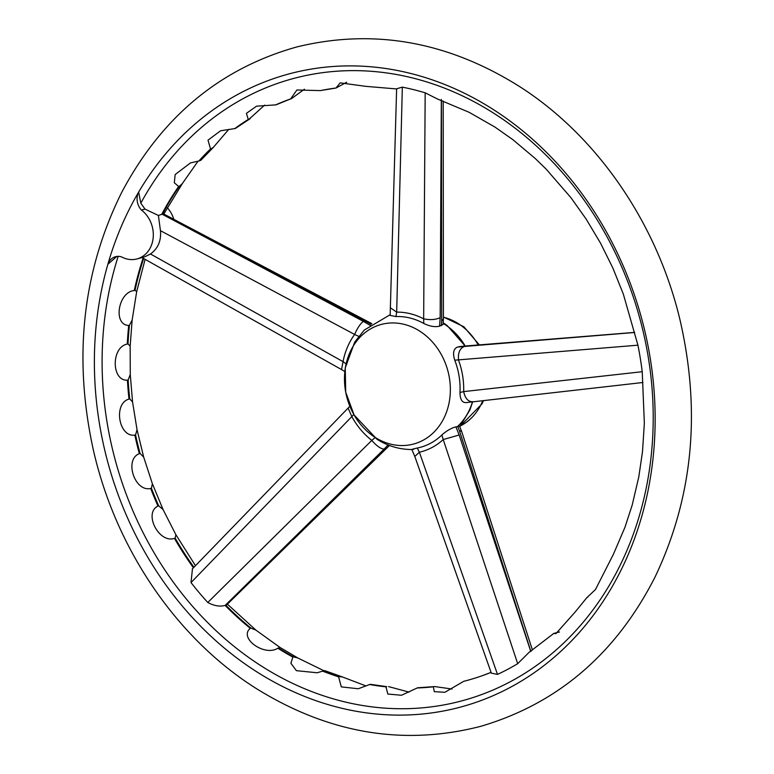<?xml version="1.0" encoding="UTF-8"?>
<svg xmlns="http://www.w3.org/2000/svg" width="774" height="774" viewBox="0 0 774 774"><rect width="100%" height="100%" fill="white"/><g stroke="black" fill="none" stroke-linecap="round" stroke-linejoin="round"><path stroke-width="1.16" d="M118.18 256.349A322.361 271.674 -105.4 0 0 409.572 708.607A322.361 271.674 -105.4 0 0 608.915 240.346A322.361 271.674 -105.4 0 0 140.82 203.175L144.98 209.096L158.409 215.472L162.134 214.195L363.374 321.365C360.336 323.667 357.424 328.031 354.637 334.455L160.441 230.662C161.35 240.695 158.031 248.473 150.495 253.998L343.037 361.642L346.752 364.38M335.693 88.062A304.066 256.252 -105.4 0 0 320.891 90.5A304.066 256.252 -105.4 0 0 320.378 90.606L296.897 89.987L290.676 98.888A304.066 256.252 -105.4 0 0 275.689 104.877L256.542 106.173L246.413 113.352L248.28 119.438A304.066 256.252 -105.4 0 0 234.735 128.6L220.561 130.767L208.013 140.171L210.518 148.966A304.066 256.252 -105.4 0 0 198.87 160.992L190.501 162.898L175.166 174.547L174.314 182.77L178.659 186.466A304.066 256.252 -105.4 0 0 161.747 214.311M396.868 88.962L365.986 86.369L340.173 82.866L335.964 88.043L346.723 82.218M441.325 325.651L441.664 321.2L443.415 318.898L443.038 324.48L439.593 326.135C435.182 327.296 429.918 326.405 423.784 323.464A66.903 56.386 -105.4 0 0 395.959 316.556L390.144 315.424L396.627 88.749L402.335 87.143A309.436 260.78 74.6 0 1 425.178 92.812L437.455 98.985L469.189 112.336L494.934 127.062L512.891 139.688L535.279 158.535L546.192 169.177L570.931 197.68L586.111 219.023L600.653 243.355L612.882 268.075L623.341 294.12L637.931 345.185A309.436 260.78 74.6 0 1 642.226 371.714L644.355 423.204L642.497 451.658L638.811 476.823L632.203 505.035L624.986 527.21L613.414 554.271L595.467 589.556L586.934 597.557L575.005 612.195L555.858 633.683L553.816 633.403L529.039 652.376L517.7 663.686A309.436 260.78 74.6 0 1 497.508 674.406L491.326 673.128M587.582 597.296L586.934 597.557M559.467 631.99L553.816 633.403M225.137 605.432C219.816 606.845 214.04 605.858 207.79 602.482L371.81 440.396C376.522 445.863 380.614 448.775 384.078 449.123L225.137 605.432A304.066 256.252 -105.4 0 0 250.273 628.343C238.421 638.037 264.524 656.874 277.827 648.215A304.066 256.252 -105.4 0 0 292.862 657.107L290.889 663.231L296.394 670.671L317.156 672.77L322.652 671.126A304.066 256.252 -105.4 0 0 338.606 676.824L341.286 686.886L358.256 688.763L369.624 684.526A304.066 256.252 -105.4 0 0 385.955 686.838L387.842 694.036L401.503 695.265L417.186 687.97A304.066 256.252 -105.4 0 0 433.343 686.819L434.301 691.666L444.876 692.285L463.713 681.333A304.066 256.252 -105.4 0 0 467.767 680.259A304.066 256.252 -105.4 0 0 482.492 675.625A304.066 256.252 -105.4 0 0 491.064 672.374L482.492 675.625M207.79 602.482A309.436 260.78 74.6 0 1 191.014 582.58L192.455 568.813M143.084 258.216A304.066 256.252 -105.4 0 0 134.27 290.531C118.093 291.933 112.791 325.051 128.716 325.457A304.066 256.252 -105.4 0 0 127.294 344.082C111.156 346.946 111.253 381.156 127.429 380.169A304.066 256.252 -105.4 0 0 128.997 399.084C113.13 403.38 118.635 437.542 134.84 435.104A304.066 256.252 -105.4 0 0 139.349 453.68C123.966 459.359 134.676 492.332 150.688 488.442A304.066 256.252 -105.4 0 0 157.973 506.051C143.287 513.007 158.863 543.687 174.44 538.385A304.066 256.252 -105.4 0 0 193.432 567.797M162.134 214.195L162.482 214.108A304.066 256.252 74.6 0 1 179.394 186.263L182.306 183.632L198.047 161.185M162.482 214.108L163.749 214.011L164.407 213.043L182.306 183.632M371.027 324.306L368.55 322.884L369.866 322.623L163.749 214.011M193.935 567.274A304.066 256.252 74.6 0 1 175.166 538.182L175.872 534.689L163.072 509.563L158.709 505.848A304.066 256.252 74.6 0 1 151.414 488.239L152.372 483.731L143.693 457.115L140.075 453.477A304.066 256.252 74.6 0 1 135.566 434.911L137.037 429.686L132.557 401.996L129.732 398.881A304.066 256.252 74.6 0 1 128.165 379.966L130.264 374.481L130.158 346.142L128.02 343.888A304.066 256.252 74.6 0 1 129.442 325.254L132.151 320.001L136.688 291.585L135.005 290.327A304.066 256.252 74.6 0 1 143.645 258.526M226.763 604.775L389.448 445.505L226.772 604.775M250.273 628.343L250.999 628.14A304.066 256.252 74.6 0 1 225.873 605.239M250.999 628.14L255.884 630.094L279.782 647.296L278.553 648.012A304.066 256.252 74.6 0 0 293.598 656.903L297.826 657.977L323.967 670.777M323.377 670.923L324.79 670.642L342.524 676.989L339.331 676.621A304.066 256.252 74.6 0 1 323.377 670.923L322.652 671.126M370.359 684.322L386.69 686.635A304.066 256.252 74.6 0 1 370.359 684.322L369.624 684.526M365.957 685.928L342.524 676.989M417.912 687.767L434.069 686.625A304.066 256.252 74.6 0 1 417.912 687.767L417.186 687.97M409.098 692.111L388.567 686.606M452.045 689.034L434.601 686.548M468.125 680.162A304.066 256.252 74.6 0 1 464.448 681.13L463.713 681.333M290.676 98.888L276.424 104.674A304.066 256.252 74.6 0 1 291.411 98.685L304.434 89.213M250.196 118.645L235.46 128.407A304.066 256.252 74.6 0 1 249.005 119.244L264.621 105.109M213.46 147.254L200.892 160.237L199.595 160.789A304.066 256.252 74.6 0 1 211.244 148.763L213.46 147.244L228.727 129.393M374.829 437.184A61.939 52.197 74.6 0 1 367.224 331.011A61.939 52.197 74.6 0 1 450.178 384.552A61.939 52.197 74.6 0 1 374.829 437.184M443.163 323.426A61.939 52.197 74.6 0 1 465.184 346.026L447.188 325.564L443.231 322.768M472.469 401.841A61.939 52.197 74.6 0 1 457.627 426.416M413.722 449.297C410.443 449.742 411.633 449.317 417.273 448.03A66.903 56.386 -105.4 0 0 441.857 434.978C446.792 430.644 451.484 427.945 455.915 426.88L459.562 426.261M637.931 345.185L454.744 360.181A66.903 56.386 -105.4 0 1 459.979 392.495C460.075 399.519 462.175 402.886 466.277 402.586L642.933 382.501M454.744 360.181C452.587 353.312 453.438 348.958 457.289 347.129L463.616 346.152L459.03 346.655M160.441 230.662L158.409 215.472M144.98 209.096L141.439 210.073A27.448 23.133 74.6 0 1 153.204 237.502A27.448 23.133 74.6 0 1 137.162 258.893A27.448 23.133 74.6 0 1 121.489 256.862A14.319 12.074 -105.4 0 0 115.471 256.716A14.319 12.074 -105.4 0 0 107.867 264.263A327.992 276.424 -105.4 0 0 239.969 660.319A327.992 276.424 -105.4 0 0 590.726 618.707A327.992 276.424 -105.4 0 0 494.334 110.189A327.992 276.424 -105.4 0 0 442.999 83.805A327.992 276.424 -105.4 0 0 138.652 192.078L140.82 203.175M137.162 258.893L144.854 256.765L150.495 253.998M167.3 207.664A27.448 23.133 74.6 0 1 173.802 219.284M116.826 256.446L107.867 264.263A327.992 276.424 -105.4 0 1 138.652 192.078A14.319 12.074 -105.4 0 0 141.439 210.073M517.7 663.686L443.221 439.545L459.166 434.998L530.49 650.557M441.335 99.391L440.154 317.669C435.636 319.759 430.141 320.146 423.659 318.83L425.178 92.812M459.979 392.495L463.665 391.596A71.411 60.179 -105.4 0 0 458.595 360.268C457.802 352.954 459.737 348.348 464.419 346.452L634.699 332.481M277.827 648.215L278.553 648.012M433.343 686.819L434.069 686.625M385.955 686.838L386.69 686.635M338.606 676.824L339.331 676.621M292.862 657.107L293.598 656.903M174.44 538.385L175.166 538.182M157.973 506.051L158.709 505.848M150.688 488.442L151.414 488.239M139.349 453.68L140.075 453.477M134.84 435.104L135.566 434.911M128.997 399.084L129.732 398.881M127.429 380.169L128.165 379.966M127.294 344.082L128.02 343.888M128.716 325.457L129.442 325.254M134.27 290.531L135.005 290.327M178.659 186.466L179.394 186.263M198.87 160.992L199.595 160.789M210.518 148.966L211.244 148.763M234.735 128.6L235.46 128.407M248.28 119.438L249.005 119.244M275.689 104.877L276.424 104.674M402.335 87.143L396.675 312.125L395.959 316.556M423.784 323.464L423.659 318.83A71.411 60.179 -105.4 0 0 396.675 312.125L390.802 308.1M353.824 414.516L191.014 582.58M349.848 406.244L348.097 408.101L351.986 416.886A71.411 60.179 -105.4 0 0 371.801 440.396L375.119 437.571M417.273 448.03L419.373 452.209L497.508 674.406M411.845 449.501L414.816 456.476L419.373 452.209A71.411 60.179 -105.4 0 0 443.221 439.545L441.857 434.978M473.369 401.696C468.454 402.112 465.222 398.745 463.665 391.605L642.226 371.714M358.71 336.342L354.637 334.455A71.411 60.179 -105.4 0 0 343.037 361.642L341.557 369.556M530.916 651.505L459.398 430.644L461.681 431.544L532.454 650.073M455.915 426.88L459.166 434.998M459.398 430.644L457.657 426.406M440.154 317.669L439.593 326.135M441.664 321.2L441.441 101.113M457.289 347.129L464.419 346.452M634.699 332.452L462.813 346.288M388.113 444.963L384.078 449.123M388.48 445.872L389.032 445.321M363.374 321.365L370.533 325.593M368.55 322.884L162.24 214.166M443.425 317.243A57.711 48.636 74.6 0 1 478.197 344.972M482.734 400.671A57.711 48.636 74.6 0 1 460.491 425.874M320.891 90.5L335.964 88.043M145.106 259.348L136.688 291.585M132.151 320.001L130.158 346.142M130.264 374.481L132.557 401.996M137.037 429.686L143.693 457.115M152.381 483.731L163.072 509.563M175.872 534.689L195.474 565.697M227.401 604.165L255.884 630.094M279.782 647.296L297.826 657.977M390.241 314.679L364.331 330.024L354.734 342.021L345.252 367.882L345.707 392.147L354.086 414.97L376.822 439.129C387.59 446.037 399.336 449.501 412.049 449.539M472.682 401.812L469.886 409.93L459.795 426.735M519.722 86.649C597.228 136.166 656.758 222.989 679.824 319.14C701.263 411.458 692.982 497.479 654.959 577.211C615.852 653.866 557.841 703.547 480.935 726.273C403.796 746.175 328.931 733.607 256.339 688.579C176.559 638.327 115.578 548.582 93.267 449.617C73.066 357.056 82.547 271.306 121.712 192.368C161.737 116.864 220.184 68.364 297.061 46.885C373.784 28.261 448.011 41.515 519.722 86.649M443.425 317.011L463.849 326.754L479.329 344.885M483.498 400.584L482.038 403.834L460.433 425.942M443.425 318.888L443.202 101.036M634.68 332.394L463.616 346.152M459.562 426.251L461.691 431.544M369.866 322.613L371.839 323.706M414.816 456.476L491.355 673.206M348.097 408.101L192.32 568.948M341.557 369.575L141.942 257.568M341.547 369.575L344.798 371.501"/></g></svg>

